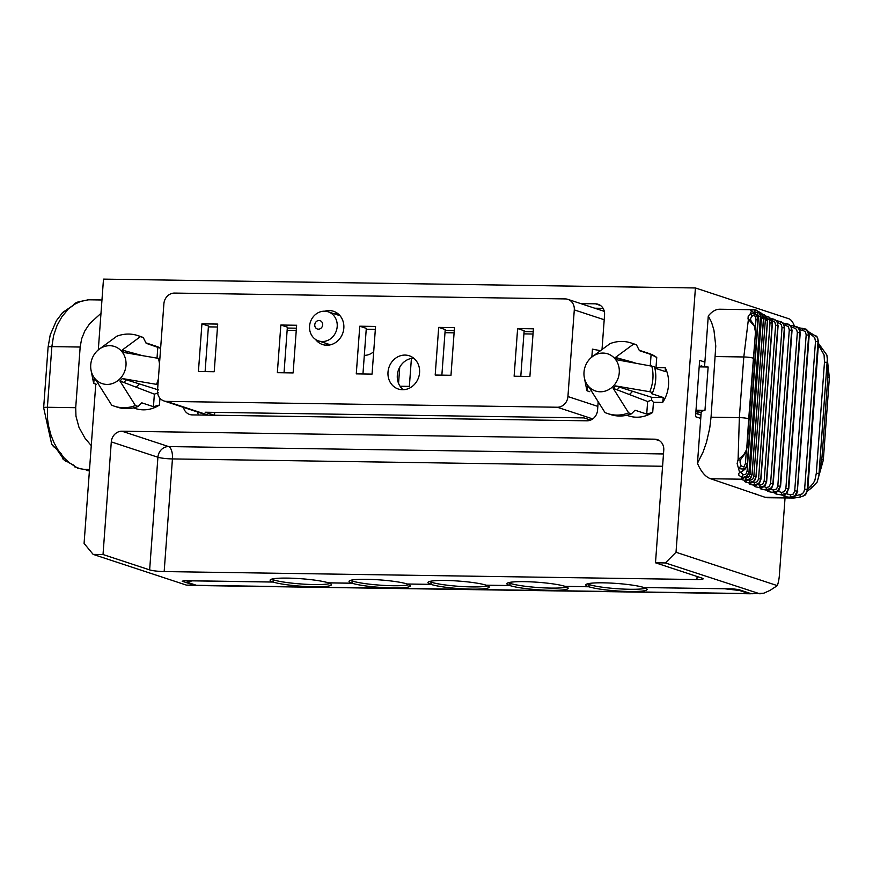 <?xml version="1.0" encoding="UTF-8"?>
<svg xmlns="http://www.w3.org/2000/svg" width="873" height="873" viewBox="0 0 873 873"><rect width="100%" height="100%" fill="white"/><g stroke="black" fill="none" stroke-linecap="round" stroke-linejoin="round"><path stroke-width="1.31" d="M557.269 407.233A10.945 9.778 -71.8 0 0 567.93 396.549L574.292 309.893A10.945 9.778 -71.8 0 0 567.854 299.352A10.945 9.778 -71.8 0 0 565.224 298.915L174.556 293.077A10.945 9.778 -71.8 0 0 163.895 303.76L157.533 390.406A10.945 9.778 -71.8 0 0 163.971 400.947A10.945 9.778 -71.8 0 0 166.601 401.384L557.269 407.233L592.734 418.909M591.85 357.024L592.429 349.145L600.013 350.608M214.693 412.372L214.485 415.242M214.289 415.232L205.155 412.231L583.993 417.894L590.639 420.077M359.774 326.207L356.271 373.862L372.062 374.102L375.554 326.447L359.774 326.207L366.3 328.357L362.95 373.96M413.649 358.159A17.504 15.649 -71.8 0 0 397.324 375.237A17.504 15.649 -71.8 0 0 403.25 389.729M388.005 372.171A17.504 15.649 108.2 0 1 409.262 355.78A17.504 15.649 108.2 0 1 418.647 377.3A17.504 15.649 108.2 0 1 398.306 389.031A17.504 15.649 108.2 0 1 388.005 372.171M280.844 325.029L277.352 372.684L293.132 372.924L296.634 325.258L280.844 325.029L287.37 327.179L284.031 372.782M287.315 328.052L296.416 328.193M533.403 328.805L517.624 328.564L514.121 376.219L529.9 376.459L533.403 328.805M454.484 327.626L438.693 327.386L435.191 375.041L450.981 375.281L454.484 327.626M217.704 324.079L201.925 323.85L198.422 371.505L214.212 371.734L217.704 324.079M324.8 311.214A17.504 15.649 108.2 0 1 333.519 311.279A17.504 15.649 108.2 0 1 342.903 332.799A17.504 15.649 108.2 0 1 322.563 344.529A17.504 15.649 108.2 0 1 315.513 339.401M337.906 313.647A17.504 15.649 -71.8 0 0 334.97 314.051M325.378 343.154A17.504 15.649 -71.8 0 0 327.506 345.228M524.084 331.598L533.185 331.729M445.154 330.42L454.266 330.551M208.385 326.873L217.497 327.015M366.234 329.23L375.346 329.372M520.799 376.328L524.149 330.714L517.624 328.564M441.869 375.139L445.219 329.536L438.693 327.386M205.1 371.603L208.451 326L201.925 323.85M207.523 415.133A10.945 9.778 108.2 0 1 205.93 414.773L163.971 400.947M700.997 415.133L697.865 414.108L698.04 411.685L701.172 412.722M701.335 366.9L701.401 365.94L704.446 366.944M398.557 383.345L399.736 367.195M198.662 415.002A10.945 9.778 108.2 0 1 197.462 411.98M697.865 414.108A4.376 3.907 -71.8 0 0 697.603 414.009L695.759 413.398M695.89 411.652L698.04 411.685M699.229 366.158L700.048 366.18A4.376 3.907 -71.8 0 0 701.401 365.94M594.753 308.213L603.101 308.344M73.463 304.972A2.193 1.953 -149.5 0 1 75.002 304.088L62.758 312.414L56.363 320.751L50.219 334.948L48.102 347.061A6.569 0.797 4.2 0 1 51.856 346.625L53.613 335.538L57.061 325.454L61.983 316.626L68.007 309.479A2.193 0.578 -115.8 0 0 67.548 309.315L73.441 305.299M87.235 300.028A2.193 2.183 -120.2 0 1 88.086 299.854L77.621 302.102L80.545 301.436L75.002 304.088L74.598 303.455L72.885 305.692M83.808 469.292A2.193 1.375 -80.1 0 0 83.994 469.358A2.193 1.375 -80.1 0 0 84.234 469.368L79.88 468.681A57.956 35.236 -101.1 0 1 75.809 466.99L68.738 462.308L63.729 457.496L57.727 449.486L54.093 442.862L51.016 435.289L48.506 425.817L47.502 418.713L47.404 407.276L75.711 407.702L75.962 416.159L78.996 427.399L84.987 438.17L91.261 445.645M61.688 454.997L62.114 457.016L57.171 449.868L57.727 449.486L53.646 446.736L51.627 444.215M62.234 456.35A2.193 1.691 -14 0 0 63.729 457.496L63.38 458.849L62.703 458.805L61.426 453.524M79.781 468.67L75.809 466.99A2.193 2.084 -10.1 0 1 74.052 465.56M64.253 460.213L68.738 462.308L65.77 461.239L62.703 458.805M85.958 469.794A2.193 2.172 13.3 0 0 87.355 470.438A334.785 40.453 4.2 0 1 89.406 470.896M85.598 469.696L87.355 470.438A8.752 1.059 4.2 0 0 84.234 469.368L89.515 469.456M101.955 299.985L89.886 299.81A57.956 37.124 -81.5 0 0 88.086 299.854L80.36 301.458M89.886 299.81L87.944 299.854M100.984 313.309L89.657 323.654L84.834 330.922L81.647 338.779L80.163 347.039L75.711 407.702M750.18 593.782A21.88 9.45 90.9 0 1 748.914 593.575L196.447 585.314A21.88 9.45 90.9 0 0 197.713 585.532L750.18 593.782A21.88 9.45 90.9 0 0 751.206 593.673M196.447 585.314L187.128 582.236L192.333 580.796M187.237 580.72L187.128 582.236M196.523 585.336A21.88 9.45 -89.1 0 1 195.552 585.434A21.88 9.45 -89.1 0 1 194.286 585.216L182.173 581.222L184.247 580.676L273.042 581.996L273.205 579.781A30.631 3.699 4.2 0 1 271.601 579.159M760.034 593.88L665.357 562.943L676.018 552.26L777.33 585.63L770.062 590.366L763.831 593.193L751.969 593.76A21.88 9.45 -89.1 0 1 750.704 593.542L738.58 589.548L732.774 588.871L643.979 587.54A30.631 3.699 -175.8 0 0 609.801 583.033A30.631 3.699 -175.8 0 0 585.805 584.888A30.631 3.699 -175.8 0 0 588.74 586.721L565.06 586.361A30.631 3.699 -175.8 0 0 530.882 581.855A30.631 3.699 -175.8 0 0 506.886 583.71A30.631 3.699 -175.8 0 0 509.81 585.543L486.13 585.183A30.631 3.699 -175.8 0 0 451.952 580.676A30.631 3.699 -175.8 0 0 427.956 582.531A30.631 3.699 -175.8 0 0 430.891 584.353L407.211 584.004A30.631 3.699 -175.8 0 0 373.033 579.497A30.631 3.699 -175.8 0 0 349.036 581.353A30.631 3.699 -175.8 0 0 351.961 583.175L328.292 582.826A30.631 3.699 -175.8 0 0 294.103 578.308A30.631 3.699 -175.8 0 0 270.106 580.163A30.631 3.699 -175.8 0 0 273.042 581.996M704.969 410.321L695.999 410.19L699.175 366.867L708.145 366.998L704.969 410.321L701.27 411.303L697.462 463.301L703.103 451.974L706.519 442.153L709.749 428.021L711.048 417.196L739.355 417.621L738.089 459.656L743.698 454.844L746.666 449.54L748.696 418.996A6.569 0.797 -175.8 0 0 739.355 417.621L743.807 356.97L748.368 319.66A2.193 1.833 -36.8 0 1 750.627 320.118L750.736 318.132L752.351 315.928L753.966 315.404L755.483 316.626L755.996 319.42L755.32 328.608M695.999 410.19L695.519 416.694L700.757 418.418M400.074 386.248L409.361 386.39L411.412 358.41M195.552 585.434L186.396 585.106L93.149 554.388L84.081 543.41L95.779 384.098M98.3 349.887L103.494 279.12L695.421 287.97L788.668 318.689A21.88 9.45 90.9 0 1 794.386 325.989M793.972 497.817A2.193 2.172 -113.8 0 1 792.968 498.014L767.618 497.719A43.759 18.911 -89.1 0 1 765.086 497.294L710.644 478.742A54.704 23.636 -89.1 0 1 697.462 463.301M755.767 494.216L755.811 493.616M792.968 498.014A44.141 23.757 -83.7 0 1 791.353 497.686A6.569 5.445 -75.4 0 0 797.333 491.15L796.111 495.187L792.968 498.014M742.737 478.622L747.212 476.134L749.034 471.791L746.59 476.625L742.366 478.579A57.956 13.008 -79.4 0 1 741.221 476.942L738.896 475.283L738.623 473.428L744.363 469.641L746.197 467.393L747.244 464.196L745.553 468.703L741.253 472.315A2.193 1.801 -121.6 0 1 739.606 472.348L737.139 463.585L738.089 459.656A2.193 1.56 -145 0 0 740.599 459.58M743.065 478.579A2.193 1.866 -101.6 0 1 742.366 478.579L741.188 479.19A8.752 1.059 -175.8 0 0 744.571 480.27A334.785 40.453 -175.8 0 0 745.76 481.045L749.776 479.212L752.068 474.476A328.215 39.656 4.2 0 1 752.013 474.443L751.184 477.138L749.514 479.037L744.571 480.27A2.193 1.32 99.5 0 0 746.066 477.989L748.739 477.084L750.005 474.083L752.013 474.443L763.46 318.47L761.452 318.11L760.23 314.411M741.101 472.424L743.043 474.781A2.193 1.408 113.2 0 1 741.221 476.942L743.731 477.236L746.273 476.352L748.085 474.486L749.034 471.791L760.416 316.735M747.004 447.631L745.586 452.891L740.631 459.536L739.998 462.035L741.101 465.855L743.851 467.011L745.411 463.639L747.223 464.01L746.753 465.909L745.684 467.612L743.283 469.03L740.795 468.877L738.754 467.59A2.193 1.331 141.9 0 0 741.101 465.855M755.494 332.1L754.294 326.033L748.008 318.972L748.205 316.113L750.027 314.171A2.193 1.604 55.9 0 1 752.09 316.146M747.233 464.25L757.851 319.834L756.902 315.633L754.458 312.818L751.424 311.465L750.027 314.171L752.875 313.549L755.702 314.695L757.24 316.735L757.808 319.922L755.985 319.551M752.406 311.541A2.193 1.921 -70.4 0 0 751.424 311.465L750.638 310.395L753.497 309.795L757.633 310.974L760.339 315.393L760.372 316.648L758.462 316.288L757.055 312.479L753.748 312.163M743.043 474.781L745.738 474.399L747.07 471.355L748.99 471.715L760.427 316.648L759.379 312.556L756.105 310.046L759.412 312.578L760.448 316.692L749.056 471.835M704.533 366.944L708.276 315.993A54.704 23.636 -89.1 0 1 719.898 309.228L754.043 309.74A57.956 11.12 -95.1 0 0 753.497 309.795A2.193 1.495 87.2 0 1 755.003 311.901M752.22 311.475L756.782 315.197L757.84 319.856M808.791 335.177L807.689 330.485L804.939 328.859A6.569 5.445 -75.4 0 1 808.791 335.177A328.215 39.656 4.2 0 1 808.671 335.156L806.183 334.861L805.408 331.74L802.636 330.256A6.569 0.797 4.2 0 1 799.821 329.841M811.628 333.399L811.781 335.123L809.129 333.65M802.167 328.292A2.193 0.611 96.2 0 1 802.243 328.292A2.193 0.611 96.2 0 1 802.636 330.256M802.309 328.313L806.99 330.321L808.289 332.384L808.671 335.156L797.224 491.117L794.845 495.82L789.759 497.261A334.785 40.453 -175.8 0 0 791.353 497.686L765.086 497.294M793.382 325.836L798.053 327.888L799.384 329.961L799.777 332.733A328.215 39.656 4.2 0 0 799.93 332.766L799.199 328.87L796.907 326.688L799.548 329.197L800.214 332.929L788.472 488.738A328.215 39.656 4.2 0 1 788.33 488.694L787.533 491.434L785.907 493.387L780.8 494.795A334.785 40.453 -175.8 0 0 783.692 495.613L787.162 492.732L788.472 488.738L784.947 495.34A2.193 2.139 -119.9 0 1 783.692 495.613A8.752 1.059 -175.8 0 0 789.759 497.261A2.193 0.611 96.2 0 0 790.545 494.893L793.295 494.063L794.725 490.833L797.224 491.117A328.215 39.656 4.2 0 0 797.333 491.15M793.208 325.825A2.193 0.72 96.6 0 1 793.317 325.815A2.193 0.72 96.6 0 1 793.797 327.79A6.569 0.797 4.2 0 1 791.636 327.484M770.51 489.404A6.569 0.797 -175.8 0 0 773.653 489.971A2.193 0.818 97 0 1 772.649 492.317A334.785 40.453 -175.8 0 0 775.279 493.147L778.978 490.299L780.342 486.316L776.293 492.983A2.193 2.117 -113.2 0 1 775.279 493.147A8.752 1.059 -175.8 0 0 780.8 494.795A2.193 0.72 96.6 0 0 781.706 492.427L784.445 491.619L785.886 488.4L788.33 488.694L799.777 332.733L797.333 332.427L796.547 329.296L793.797 327.79M785.264 323.381L789.912 325.454L791.254 327.528L791.658 330.31A328.215 39.656 4.2 0 0 791.8 330.354L791.156 326.709L788.657 324.254L791.309 326.698L792.029 330.485L780.342 486.316A328.215 39.656 4.2 0 1 780.211 486.283L779.403 489L777.767 490.942L772.649 492.317A8.752 1.059 -175.8 0 1 767.673 490.681L771.612 487.876L773.009 483.904A328.215 39.656 4.2 0 1 772.889 483.871L772.081 486.588L770.423 488.52L765.326 489.862A334.785 40.453 -175.8 0 0 767.673 490.681A2.193 2.084 -108.5 0 0 768.524 490.593L771.754 488.018L773.194 484.035L784.467 327.932L783.648 324.014L781.259 321.842L783.867 324.221L784.467 327.932A328.215 39.656 4.2 0 1 784.347 327.899L782.022 327.571L781.226 324.429L778.52 322.89A6.569 0.797 4.2 0 1 777.723 322.781M785.067 323.359A2.193 0.818 97 0 1 785.176 323.348A2.193 0.818 97 0 1 785.744 325.334A6.569 0.797 4.2 0 1 784.27 325.127M773.653 489.971L776.555 489L777.821 485.966L780.211 486.283L791.658 330.31L789.279 329.994L788.483 326.862L785.744 325.334M777.734 320.893A2.193 0.928 97.5 0 1 777.854 320.893A2.193 0.928 97.5 0 1 778.52 322.89M777.963 320.926L782.579 323.021L783.932 325.116L784.347 327.899L772.889 483.871L770.575 483.544L769.113 486.752L766.429 487.527A2.193 0.928 97.5 0 1 765.326 489.862A8.752 1.059 -175.8 0 1 760.896 488.236L764.377 486.294L766.505 481.514A328.215 39.656 4.2 0 1 766.396 481.47L765.577 484.188L763.919 486.108L758.833 487.418A334.785 40.453 -175.8 0 0 760.896 488.236A2.193 2.052 -105 0 0 761.627 488.182L765.185 485.563L766.647 481.612L777.952 325.542L777.254 321.886L774.733 319.463L777.254 321.755L777.952 325.542A328.215 39.656 4.2 0 1 777.854 325.498L775.606 325.171L774.798 322.017L772.136 320.467A6.569 0.797 4.2 0 1 772.027 320.446M771.241 318.459A2.193 1.026 97.9 0 1 771.383 318.459A2.193 1.026 97.9 0 1 772.136 320.467M771.503 318.492L776.064 320.609L777.439 322.715L777.854 325.498L766.396 481.47L764.148 481.132L762.686 484.34L760.045 485.104A2.193 1.026 97.9 0 1 758.833 487.418A8.752 1.059 -175.8 0 1 754.981 485.803L758.648 483.904L760.83 479.135A328.215 39.656 4.2 0 1 760.743 479.091L759.925 481.809L758.244 483.718L753.203 485.006A334.785 40.453 -175.8 0 0 754.981 485.803A2.193 2.008 -102.4 0 0 755.603 485.781L755.549 485.792M760.82 479.299L772.387 323.261L771.546 319.507L769.135 317.15L772.278 323.326M765.981 316.091L769.124 317.205L771.306 319.387L772.201 323.13L770.019 322.781L769.222 319.627L767.203 318.198M765.774 316.037L769.135 317.15M756.007 476.931L767.542 320.893L766.854 317.445L764.497 314.913L767.465 320.958M762.085 313.887L764.879 315.229L766.68 317.346L767.4 320.784L765.305 320.435L764.89 317.936L763.318 316.168M761.027 313.658L764.497 314.913M752.057 474.585L763.569 318.569L762.882 315.12L760.863 312.818L763.515 318.623M760.863 312.818L758.746 311.705L762.369 314.422L763.46 318.47A328.215 39.656 4.2 0 0 763.526 318.503L752.111 474.541L750.605 478.415L746.24 481.045A2.193 1.921 -98.5 0 1 745.76 481.045A8.752 1.059 -175.8 0 0 748.445 482.616A334.785 40.453 -175.8 0 0 749.929 483.413L753.77 481.547L756.018 476.789A328.215 39.656 4.2 0 1 755.942 476.745L755.112 479.463L753.443 481.361L748.445 482.616A2.193 1.222 98.9 0 0 749.842 480.325L752.668 479.321L753.846 476.396L755.942 476.745L767.4 320.784A328.215 39.656 4.2 0 0 767.476 320.817L756.094 476.865L754.643 480.696L750.474 483.391A2.193 1.964 -100.3 0 1 749.929 483.413A8.752 1.059 -175.8 0 0 753.203 485.006A2.193 1.124 98.4 0 0 754.512 482.693L757.382 481.678L758.572 478.753L760.743 479.091L772.201 323.13A328.215 39.656 4.2 0 0 772.289 323.163L760.94 479.222L759.543 483.042L755.603 485.781M760.045 485.104L757.884 484.711M807.787 489.186L813.123 483.566L814.869 480.357L816.32 473.231L818.896 473.504L821.82 459.536L827.866 377.223L827.058 362.426L824.483 362.164L824.079 354.973L818.394 344.802M766.429 487.527L763.111 486.305M790.545 494.893L786.006 493.649M781.706 492.427L777.559 491.193M816.419 336.083L817.75 338.298L818.023 341.692L815.491 341.419L814.705 337.644L811.781 335.123M795.227 496.017L802.342 493.812L803.804 492.077L804.633 489.142L807.765 489.491L818.59 342.074L817.335 337.087L818.59 342.074M804.306 495.471L806.412 493.583L807.339 490.059L818.023 341.692L807.121 490.44L805.812 493.9L802.724 496.421M810.668 486.185A2.193 0.687 57.1 0 1 811.181 488.214L817.139 482.114L823.304 460.158A6.569 0.797 -175.8 0 0 821.82 459.536M818.492 343.427L826.873 355.071L827.386 358.323L818.874 475.632L817.139 482.114M757.84 319.802L747.244 464.196L757.84 319.802M747.004 447.598L755.494 332.067L748.696 418.996M708.276 315.993L711.539 322.246L713.939 330.125L715.773 345.992L711.048 417.196M821.602 347.214L820.773 348.589M800.05 494.871A2.193 0.644 82.2 0 1 799.744 497.239A2.193 0.644 82.2 0 1 799.603 497.217M742.825 478.633A2.193 2.172 175.8 0 1 741.188 479.19L710.644 478.742M704.893 362.088L699.655 360.363L699.175 366.867M676.018 552.26L695.421 287.97M777.33 585.63A21.88 9.45 90.9 0 0 779.382 575.209L785.045 497.981M588.74 586.721L588.893 584.506A30.631 3.699 4.2 0 1 587.3 583.884M509.81 585.543L509.974 583.317A30.631 3.699 4.2 0 1 508.381 582.706M430.891 584.353L431.055 582.138A30.631 3.699 4.2 0 1 429.451 581.527M351.961 583.175L352.125 580.96A30.631 3.699 4.2 0 1 350.531 580.338M330.07 583.502A30.631 3.699 4.2 0 1 302.964 584.102A30.631 3.699 4.2 0 1 273.391 579.847L273.194 579.836M409.001 584.681A30.631 3.699 4.2 0 1 381.883 585.281A30.631 3.699 4.2 0 1 352.31 581.025L352.125 581.014M487.92 585.859A30.631 3.699 4.2 0 1 460.802 586.46A30.631 3.699 4.2 0 1 431.24 582.204L431.044 582.204M566.839 587.049A30.631 3.699 4.2 0 1 539.732 587.638A30.631 3.699 4.2 0 1 510.159 583.382L509.974 583.382M645.769 588.227A30.631 3.699 4.2 0 1 618.651 588.817A30.631 3.699 4.2 0 1 589.089 584.561L588.893 584.561M644.176 587.551L725.07 588.762M589.089 584.561L588.926 586.776A30.631 3.699 -175.8 0 0 623.104 591.294A30.631 3.699 -175.8 0 0 647.1 589.439A30.631 3.699 -175.8 0 0 644.165 587.605M565.246 586.372L588.926 586.776M510.159 583.382L509.996 585.597A30.631 3.699 -175.8 0 0 544.174 590.115A30.631 3.699 -175.8 0 0 568.17 588.26A30.631 3.699 -175.8 0 0 565.246 586.427M486.326 585.183L509.996 585.597M431.24 582.204L431.076 584.419A30.631 3.699 -175.8 0 0 465.254 588.937A30.631 3.699 -175.8 0 0 489.251 587.082A30.631 3.699 -175.8 0 0 486.316 585.248M407.396 584.004L431.076 584.419M352.31 581.025L352.146 583.24A30.631 3.699 -175.8 0 0 386.335 587.747A30.631 3.699 -175.8 0 0 410.321 585.892A30.631 3.699 -175.8 0 0 407.396 584.07M192.333 580.851L273.227 582.062A30.631 3.699 -175.8 0 0 307.405 586.569A30.631 3.699 -175.8 0 0 331.402 584.714A30.631 3.699 -175.8 0 0 328.477 582.891L352.146 583.24M273.391 579.847L273.227 582.062M91.065 370.348A19.555 17.471 -71.8 0 0 109.507 384.251A19.555 17.471 -71.8 0 0 125.996 365.318A19.555 17.471 -71.8 0 0 116.818 347.476A19.555 17.471 -71.8 0 0 97.601 350.52A19.555 17.471 -71.8 0 0 91.065 370.348L93.171 380.966A37.201 33.239 -71.8 0 0 93.738 383.422L94.186 378.118A20.385 18.224 -71.8 0 0 96.226 380.595L111.711 405.17A37.201 33.239 -71.8 0 0 114.439 406.229A37.201 33.239 -71.8 0 0 135.391 405.53L138.185 406.447L141.764 402.835L153.452 406.687L159.432 405.061A32.825 29.333 108.2 0 1 135.391 408.52L133.471 407.887M141.732 355.464L126.018 351.121A20.548 18.366 108.2 0 1 127.742 353.118M158.537 389.958L126.323 379.799A20.548 18.366 108.2 0 1 123.715 382.418L119.907 380.955L135.391 405.53M153.452 406.687L154.368 394.138L158.264 392.795M154.368 394.138L123.715 382.418M119.907 380.955A20.385 18.224 -71.8 0 0 122.318 378.544L126.323 379.799M158.384 378.838A37.201 33.239 -71.8 0 1 156.507 384.36L122.318 378.544M159.475 363.921A37.201 33.239 -71.8 0 0 158.417 358.366L159.846 358.836M97.601 350.52L97.972 350.171A20.385 18.224 -71.8 0 1 98.496 349.713L116.775 336.258A37.201 33.239 -71.8 0 1 137.716 335.559A37.201 33.239 -71.8 0 1 140.444 336.618L122.176 350.073A20.385 18.224 -71.8 0 1 124.228 352.55L158.417 358.366M602.043 349.156L604.563 314.804A10.945 9.778 -71.8 0 0 598.125 304.273A10.945 9.778 -71.8 0 0 595.495 303.826L580.763 303.608M183.472 407.375A10.945 9.778 108.2 0 0 189.659 414.468A10.945 9.778 108.2 0 0 192.289 414.904L586.907 420.808A10.945 9.778 -71.8 0 0 597.569 410.124L598.147 402.137M697.123 576.507L696.905 579.541A10.945 1.32 -175.8 0 0 703.158 578.81A10.945 1.32 -175.8 0 0 702.11 578.155L655.492 562.79L663.764 450.152A10.945 9.778 -71.8 0 0 657.314 439.61A10.945 9.778 -71.8 0 0 654.685 439.174L659.693 440.821M655.317 368.275L655.994 367.62L665.248 367.762L665.39 371.549M651.695 365.743A37.201 33.239 108.2 0 1 649.785 391.737L652.578 392.654A37.201 33.239 -71.8 0 0 654.488 366.66L617.495 359.916A20.385 18.224 108.2 0 0 615.454 357.439L633.722 343.984L636.515 344.911A37.201 33.239 -71.8 0 0 633.787 343.864L630.993 342.936A37.201 33.239 108.2 0 1 633.722 343.984M665.15 371.516L654.848 368.122M590.868 357.897A19.555 17.471 108.2 0 1 617.102 361.935A19.555 17.471 108.2 0 1 607.837 390.067A19.555 17.471 108.2 0 1 584.343 377.725A19.555 17.471 108.2 0 1 584.004 372.171A19.555 17.471 108.2 0 1 590.868 357.897L591.25 357.548A20.385 18.224 108.2 0 1 591.774 357.09L610.041 343.635A37.201 33.239 108.2 0 1 630.993 342.936M665.248 367.762A32.825 29.333 -71.8 0 1 662.694 402.42L663.24 397.51L651.815 397.335L615.585 385.921A20.385 18.224 108.2 0 1 613.184 388.332L628.658 412.896A37.201 33.239 108.2 0 1 607.717 413.595A37.201 33.239 108.2 0 1 604.989 412.547L589.504 387.972A20.385 18.224 108.2 0 1 587.464 385.495L587.016 390.798A37.201 33.239 108.2 0 1 586.438 388.343L584.343 377.725M615.585 385.921L649.785 391.737M626.738 415.253L628.669 415.897A32.825 29.333 -71.8 0 0 652.698 412.438L646.718 414.064L635.031 410.212L631.463 413.824A37.201 33.239 -71.8 0 1 610.511 414.522L607.717 413.595M634.998 362.841L615.454 357.439M651.815 397.335L651.542 400.172L647.646 401.515L616.993 389.784A20.548 18.366 -71.8 0 0 619.59 387.176M739.638 589.897L739.595 590.497L725.07 588.817M748.914 593.575L739.595 590.497M621.009 360.494A20.548 18.366 -71.8 0 0 619.284 358.497M663.24 397.51L651.553 393.658L652.578 392.654M651.542 400.172L653.451 402.289L662.694 402.42M613.184 388.332L616.993 389.784M137.716 335.559L140.52 336.487A37.201 33.239 108.2 0 1 143.248 337.535L140.444 336.618M122.176 350.073L126.018 351.121M156.507 384.36L157.937 384.829M138.185 406.447A37.201 33.239 108.2 0 1 117.244 407.145L114.439 406.229M93.738 383.422L96.543 384.338M160.621 348.349L146.129 343.275L143.248 337.535M696.905 579.541L164.168 571.575A10.945 1.32 4.2 0 1 149.643 569.894L103.025 554.53L111.297 441.891A10.945 9.778 108.2 0 1 121.958 431.207L654.685 439.174M145.933 342.882L155.929 346.166A32.825 29.333 108.2 0 1 160.632 348.24M93.149 554.388L103.025 554.53M665.357 562.943L655.492 562.79M636.515 344.911L639.407 350.651L651.094 354.503L656.736 357.472A32.825 29.333 -71.8 0 0 649.206 353.543L639.211 350.248M587.016 390.798L589.81 391.715M337.196 326.567A15.321 13.684 -71.8 0 0 328.172 311.814A15.321 13.684 -71.8 0 0 309.566 326.164A15.321 13.684 -71.8 0 0 318.59 340.917A15.321 13.684 -71.8 0 0 337.196 326.567M314.771 324.767A4.376 3.907 -71.8 0 0 320.413 328.608A4.376 3.907 -71.8 0 0 320.969 321.111A4.376 3.907 -71.8 0 0 314.771 324.767M296.253 330.485L287.141 330.343M533.021 334.021L523.909 333.879M454.102 332.842L444.99 332.7M628.658 412.896L631.463 413.824M373.709 351.644A15.321 13.684 108.2 0 1 364.314 355.355M597.841 406.392L567.93 396.549M604.203 319.747L574.292 309.893M208.363 415.144L166.601 401.384M139.298 383.891A20.788 18.573 108.2 0 1 136.024 387.132M48.102 347.061L43.65 407.713A6.569 0.797 4.2 0 1 47.404 407.276L51.856 346.625L80.163 347.039M746.339 451.046L745.411 463.639M758.462 316.288L747.07 471.355M809.184 335.363L797.376 491.161L809.184 335.363L806.205 329.241M770.019 322.781L758.572 478.753M754.512 482.693A6.569 0.797 4.2 0 1 752.853 482.398M749.842 480.325A6.569 0.797 4.2 0 1 748.707 480.117M629.291 394.509A20.788 18.573 -71.8 0 0 632.565 391.268M761.452 318.11L750.005 474.083M782.022 327.571L770.575 483.544M806.183 334.861L794.725 490.833M765.305 320.435L753.846 476.396M775.606 325.171L764.148 481.132M789.279 329.994L777.821 485.966M797.333 332.427L785.886 488.4M815.491 341.419L804.633 489.142M824.483 362.164L816.32 473.231M753.148 358.345A6.569 0.797 -175.8 0 0 743.807 356.97L715.5 356.544M826.873 355.071L829.35 377.834A6.569 0.797 -175.8 0 0 827.866 377.223M746.066 477.989A6.569 0.797 4.2 0 1 745.106 477.804M700.048 366.18L699.251 365.907M186.396 585.106L194.286 585.216M600.493 305.474L595.495 303.826M758.593 593.662L750.704 593.542M157.817 347.127L157.02 358.116M121.958 431.207L168.576 446.561A10.945 4.725 90.9 0 1 172.439 458.925A10.945 1.32 4.2 0 1 157.915 457.245L149.643 569.894M663.48 453.96L168.576 446.561A10.945 9.778 -71.8 0 0 157.915 457.245L111.297 441.891M662.574 466.258L172.439 458.925L164.168 571.575M159.432 405.061L159.934 398.197M652.698 412.438L653.451 402.289M656.736 357.472L655.994 367.62M651.094 354.503L650.287 365.492M646.718 414.064L647.646 401.515M604.302 311.366L567.854 299.352M86.001 469.739L77.664 468.212M68.52 462.494L73.987 465.309M73.267 464.873L75.111 467.219M62.048 313.123L67.57 309.304M57.171 449.868L51.66 444.27M89.515 471.038L86.94 470.471M43.65 407.713L51.725 444.401M77.642 302.102L74.598 303.455M755.494 332.078L754.654 326.153L750.638 320.14M808.627 331.795L817.335 337.087M798.577 327.746L804.939 328.859M790.392 325.389L796.907 326.688M783.026 323.032L788.657 324.254M776.49 320.697L781.259 321.842M770.794 318.372L774.733 319.463M766.647 481.612L778.094 325.651M773.194 484.035L784.652 328.062M780.571 486.457L792.029 330.485M788.755 488.891L800.214 332.929M807.765 489.491L804.95 495.297L799.733 497.25L793.175 498.101M807.547 491.019L811.159 488.225M754.032 309.74L756.105 310.046M829.35 377.834L823.304 460.158M797.726 491.335L793.95 497.828M340.034 315.72L328.172 311.814M330.441 344.813L318.59 340.917"/></g></svg>
